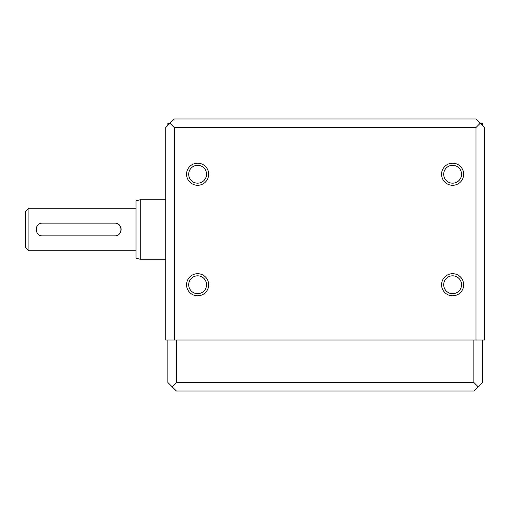 <?xml version="1.0" encoding="UTF-8"?>
<svg xmlns="http://www.w3.org/2000/svg" width="510" height="510" viewBox="0 0 510 510"><rect width="100%" height="100%" fill="white"/><g stroke="black" fill="none" stroke-linecap="round" stroke-linejoin="round"><path stroke-width="0.76" d="M174.248 127.5L476.002 127.5L480.248 123.248L476.002 119.002L174.248 119.002L170.002 123.248L174.248 127.5L174.248 339.998L165.75 339.998L165.75 127.5L170.002 123.248L167.873 123.248L167.873 125.377M463.673 284.752A11.048 11.048 0 0 0 447.098 275.183A11.048 11.048 0 0 0 447.098 294.321A11.048 11.048 0 0 0 463.673 284.752M461.55 284.752A8.925 8.925 0 0 0 452.625 275.827A8.925 8.925 0 0 0 443.7 284.752A8.925 8.925 0 0 0 452.625 293.677A8.925 8.925 0 0 0 461.55 284.752M476.002 127.5L476.002 339.998L174.248 339.998M208.673 174.248A11.048 11.048 0 0 0 192.098 164.679A11.048 11.048 0 0 0 192.098 183.817A11.048 11.048 0 0 0 208.673 174.248M463.673 174.248A11.048 11.048 0 0 0 447.098 164.679A11.048 11.048 0 0 0 447.098 183.817A11.048 11.048 0 0 0 463.673 174.248M208.673 284.752A11.048 11.048 0 0 0 192.098 275.183A11.048 11.048 0 0 0 192.098 294.321A11.048 11.048 0 0 0 208.673 284.752M476.002 339.998L484.5 339.998L484.5 127.5L480.248 123.248L482.377 123.248L482.377 125.377M206.55 284.752A8.925 8.925 0 0 0 197.625 275.827A8.925 8.925 0 0 0 188.7 284.752A8.925 8.925 0 0 0 197.625 293.677A8.925 8.925 0 0 0 206.55 284.752M461.55 174.248A8.925 8.925 0 0 0 452.625 165.323A8.925 8.925 0 0 0 443.7 174.248A8.925 8.925 0 0 0 452.625 183.173A8.925 8.925 0 0 0 461.55 174.248M206.55 174.248A8.925 8.925 0 0 0 197.625 165.323A8.925 8.925 0 0 0 188.7 174.248A8.925 8.925 0 0 0 197.625 183.173A8.925 8.925 0 0 0 206.55 174.248M140.25 259.252L135.998 258.111L135.998 200.889L140.25 199.748L140.25 259.252L165.75 259.252M28.898 208.252L28.898 250.748L25.5 247.35L25.5 211.65L28.898 208.252L135.998 208.252M114.75 235.875C122.974 236.277 122.974 222.723 114.75 223.125L42.502 223.125C34.278 222.723 34.278 236.277 42.502 235.875L114.75 235.875M119.754 233.446A6.375 6.375 0 0 0 120.787 227.447M120.596 226.956A6.375 6.375 0 0 0 120.105 226.038M119.378 225.114A6.375 6.375 0 0 0 118.454 224.311M116.975 223.527A6.375 6.375 0 0 0 116.49 223.367M40.762 223.367A6.375 6.375 0 0 0 40.277 223.527M36.879 226.491A6.375 6.375 0 0 0 36.656 226.956M36.465 227.447A6.375 6.375 0 0 0 36.318 227.944M36.197 230.437A6.375 6.375 0 0 0 36.318 231.055M473.873 339.998L473.873 382.5L478.125 386.752L473.873 390.998L176.377 390.998L172.125 386.752L176.377 382.5L176.377 339.998M167.873 339.998L167.873 382.5L172.125 386.752M478.125 386.752L482.377 382.5L482.377 339.998M473.873 382.5L176.377 382.5M140.25 199.748L165.75 199.748M28.898 250.748L135.998 250.748"/></g></svg>
